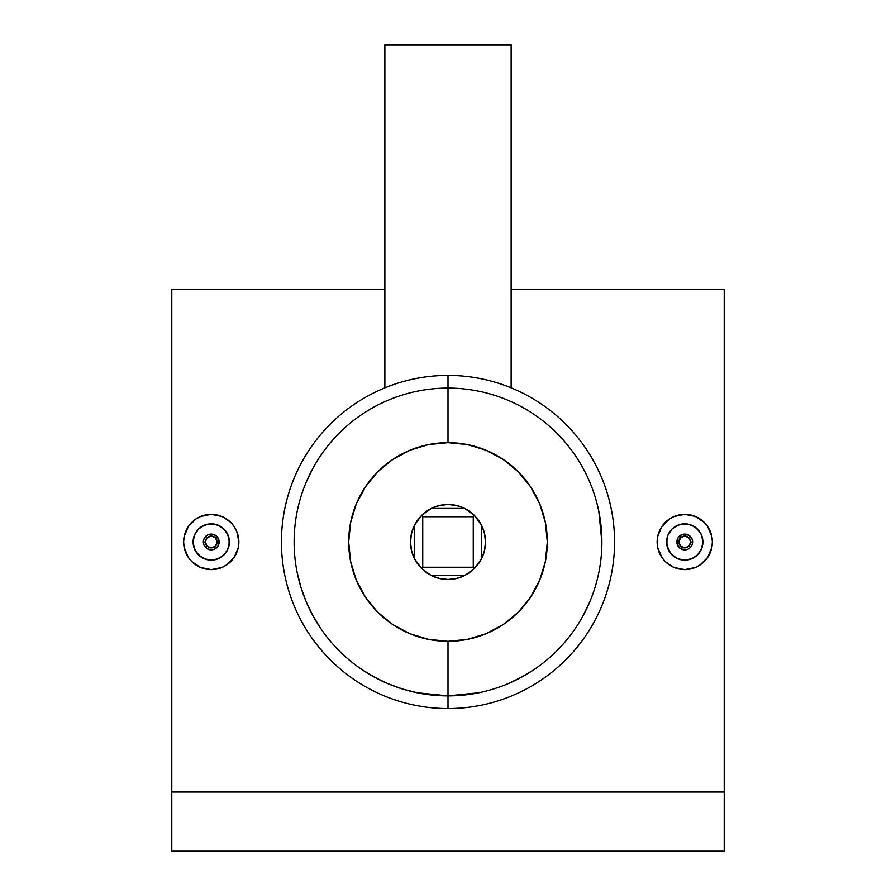 <?xml version="1.0" encoding="UTF-8"?>
<svg xmlns="http://www.w3.org/2000/svg" width="896" height="896" viewBox="0 0 896 896"><rect width="100%" height="100%" fill="white"/><g stroke="black" fill="none" stroke-linecap="round" stroke-linejoin="round"><path stroke-width="1.34" d="M677.466 538.955L676.861 541.979A7.896 7.896 0 0 1 684.757 534.094A7.896 7.896 0 0 1 692.642 541.979L692.048 538.966L692.642 541.979A7.896 7.896 0 0 0 684.757 534.094A7.896 7.896 0 0 0 676.861 541.979L678.832 541.979A5.914 5.914 0 0 1 684.757 536.066A5.914 5.914 0 0 1 690.67 541.979L692.642 541.979L690.67 541.979L688.934 546.168L684.757 547.904L680.568 546.168L678.832 541.979L680.568 537.802L684.757 536.066L688.934 537.802L690.67 541.979A5.914 5.914 0 0 1 684.757 547.904A5.914 5.914 0 0 1 678.832 541.979L676.861 541.979A7.896 7.896 0 0 0 684.757 549.875A7.896 7.896 0 0 0 692.642 541.979A7.896 7.896 0 0 1 684.757 549.875A7.896 7.896 0 0 1 676.861 541.979L677.466 545.003L676.861 541.979L678.194 537.589L681.733 534.688L684.757 534.094L683.256 534.24M678.339 537.387L677.846 538.171M680.96 535.069L680.165 535.562M687.781 534.699L684.757 534.094L689.136 535.427L692.048 538.966M689.349 535.573L688.565 535.069M691.667 538.182L691.174 537.387M669.659 552.07L674.666 557.077L677.813 558.757L684.757 560.134L691.701 558.757L697.592 554.814L699.843 552.07L701.523 548.934L702.901 541.979A18.155 18.155 0 0 1 684.757 560.134A18.155 18.155 0 0 1 666.602 541.979L667.99 548.946L671.933 554.826L677.813 558.757L684.768 560.134L691.712 558.746L697.603 554.814L701.523 548.923L702.901 541.979L701.523 535.035L697.581 529.144L691.69 525.213L684.746 523.835L677.802 525.213L671.922 529.144L667.99 535.035L666.602 541.979A18.155 18.155 0 0 1 684.757 523.835A18.155 18.155 0 0 1 702.901 541.979L701.523 535.035L697.592 529.144L694.837 526.893L688.296 524.182L681.218 524.182L677.813 525.213L671.922 529.144L667.979 535.035L666.949 538.44L666.949 545.53L670.734 553.504M672.84 566.899L665.224 561.523L661.786 557.323L657.664 547.378L657.138 541.979L657.664 536.57L661.786 526.635L669.413 519.019L674.184 516.466L684.757 514.36L695.33 516.466L704.29 522.458L707.717 526.635L711.85 536.592L712.376 541.979A27.619 27.619 0 0 1 684.757 569.61A27.619 27.619 0 0 1 657.138 541.979A27.619 27.619 0 0 1 684.757 514.36A27.619 27.619 0 0 1 712.376 541.979L711.85 547.378L707.717 557.334L700.101 564.95L695.318 567.504M663.958 523.813L665.224 522.458M218.994 543.491L219.139 541.979A7.896 7.896 0 0 1 211.243 549.875A7.896 7.896 0 0 1 203.358 541.979L203.952 545.003L203.358 541.979A7.896 7.896 0 0 0 211.243 549.875A7.896 7.896 0 0 0 219.139 541.979L217.168 541.979A5.914 5.914 0 0 1 211.243 547.904A5.914 5.914 0 0 1 205.33 541.979L203.358 541.979L205.33 541.979L207.066 537.802L211.243 536.066L215.432 537.802L217.168 541.979L215.432 546.168L211.243 547.904L207.066 546.168L205.33 541.979A5.914 5.914 0 0 1 211.243 536.066A5.914 5.914 0 0 1 217.168 541.979L219.139 541.979A7.896 7.896 0 0 0 211.243 534.094A7.896 7.896 0 0 0 203.358 541.979A7.896 7.896 0 0 1 211.243 534.094A7.896 7.896 0 0 1 219.139 541.979L218.534 538.966L219.139 541.979L217.806 546.381L214.267 549.282L211.243 549.875L212.744 549.73M217.661 546.582L218.154 545.787M215.04 548.901L215.835 548.408M208.219 549.27L211.243 549.875L206.864 548.542L203.952 545.003M206.651 548.397L207.435 548.901M204.333 545.787L204.826 546.571M193.099 541.979A18.155 18.155 0 0 1 211.243 523.835A18.155 18.155 0 0 1 229.398 541.979L228.01 535.013L224.067 529.144L218.187 525.213L211.232 523.835L204.288 525.224L198.397 529.155L194.477 535.046L193.099 541.979L194.477 548.934L198.419 554.826L204.31 558.757L211.254 560.134L218.198 558.757L224.078 554.826L228.01 548.934L229.398 541.979A18.155 18.155 0 0 1 211.243 560.134A18.155 18.155 0 0 1 193.099 541.979L194.477 548.934L196.157 552.07L201.163 557.077L207.704 559.787L214.782 559.787L221.334 557.077L226.341 552.07L229.051 545.53L229.051 538.44L226.33 531.877L221.334 526.893L214.782 524.182L207.704 524.182L201.163 526.893L198.408 529.144L194.477 535.035L193.099 541.979L193.446 538.451M223.16 517.07L230.776 522.446L234.214 526.646L236.768 531.418L238.862 541.979L238.336 547.4L234.214 557.334L226.587 564.95L221.816 567.504L211.243 569.61L200.67 567.504L191.71 561.512L188.283 557.334L184.15 547.378L183.624 541.979A27.619 27.619 0 0 1 211.243 514.36A27.619 27.619 0 0 1 238.862 541.979A27.619 27.619 0 0 1 211.243 569.61A27.619 27.619 0 0 1 183.624 541.979L184.15 536.592L188.283 526.635L195.899 519.019L200.682 516.466M384.866 44.8L384.866 387.845L384.866 44.8L511.134 44.8L384.866 44.8M511.134 387.845L511.134 44.8L511.134 387.845M550.222 426.955L547.949 424.962M478.699 692.776L448 695.878A153.888 153.888 0 0 1 294.112 541.979A153.888 153.888 0 0 1 448 388.091L448 442.669A99.31 99.31 0 0 1 547.31 541.979A99.31 99.31 0 0 1 448 641.301L448 695.878A153.888 153.888 0 0 0 601.888 541.979A153.888 153.888 0 0 0 448 388.091A153.888 153.888 0 0 1 601.888 541.979A153.888 153.888 0 0 1 448 695.878L448 708.557A166.566 166.566 0 0 0 614.566 541.979A166.566 166.566 0 0 0 448 375.413L448 388.091L448 375.413A166.566 166.566 0 0 1 614.566 541.979A166.566 166.566 0 0 1 448 708.557A166.566 166.566 0 0 1 281.434 541.979A166.566 166.566 0 0 1 448 375.413A166.566 166.566 0 0 0 281.434 541.979A166.566 166.566 0 0 0 448 708.557L448 695.878L417.2 692.754L402.315 688.934L388.125 683.749L374.752 677.32L362.118 669.682M468.821 573.149L474.51 568.49L464.722 575.534A37.486 37.486 0 0 1 448 579.466L448 579.466A37.486 37.486 0 0 1 431.278 575.534L421.49 568.49L414.456 558.712A37.486 37.486 0 0 1 414.456 525.258L421.49 515.48L431.278 508.435A37.486 37.486 0 0 1 464.722 508.435L474.51 515.48L481.544 525.258A37.486 37.486 0 0 1 481.544 558.712L474.51 568.49L464.722 575.534L431.278 575.534L439.41 578.469L448 579.466L455.314 578.749L462.347 576.621M433.653 576.621L440.686 578.749L448 579.466L456.59 578.469A37.486 37.486 0 0 0 456.602 578.469M456.602 505.501A37.486 37.486 0 0 0 456.59 505.49L448 504.493L440.686 505.221L433.653 507.349M724.214 792.008L724.214 289.442L724.214 851.2L171.786 851.2L171.786 792.008L724.214 792.008L724.214 851.2L171.786 851.2L171.786 792.008L724.214 792.008M171.786 289.442L171.786 792.008L171.786 289.442L384.866 289.442M184.397 548.464L184.15 547.378M186.491 554.243L185.73 552.552M194.79 564.166L191.699 561.501M197.378 565.869L195.888 564.939M203.963 568.624L200.693 567.504M208.634 569.486L205.856 569.072M212.845 569.554L211.221 569.61M220.315 568.075L216.619 569.083M223.474 566.754L221.805 567.504M229.488 562.722L226.565 564.962M232.042 560.157L230.765 561.523M235.547 555.117L234.192 557.357M237.642 550.122L236.757 552.586M236.768 531.418L237.709 534.072M195.899 519.019L200.67 516.466L211.254 514.36L221.827 516.466L226.587 519.019M193.01 521.237L194.522 520.005M190.142 524.16L191.71 522.458M185.606 531.709L188.283 526.624M533.949 669.637L521.214 677.342L507.752 683.805M589.758 601.877L583.139 615.608M598.842 511.493L601.888 542.226M306.342 481.869L312.838 468.395M320.6 628.298L312.738 615.384L306.219 601.81L300.966 587.418L297.17 572.533M711.603 535.506L711.85 536.592M709.509 529.726L710.27 531.418M701.21 519.792L704.301 522.469M698.622 518.09L700.101 519.019M692.037 515.334L695.33 516.466M687.366 514.483L690.155 514.898M683.155 514.405L684.779 514.36M675.752 515.872L679.381 514.886M672.594 517.182L674.195 516.466M666.512 521.237L669.435 518.997M660.453 528.853L661.786 526.635M658.358 533.848L659.243 531.384M659.243 552.563L658.291 549.898M700.101 564.95L695.33 567.504L684.746 569.61L674.173 567.504L669.413 564.95M703.965 561.826L701.478 563.965M705.858 559.81L704.278 561.512M710.416 552.216L707.717 557.334M462.347 507.349L455.314 505.221L448 504.493L439.41 505.49A37.486 37.486 0 0 0 439.398 505.501M448 388.091A153.888 153.888 0 0 0 294.112 541.979A153.888 153.888 0 0 0 448 695.878L448 641.301A99.31 99.31 0 0 1 348.69 541.979A99.31 99.31 0 0 1 448 442.669L448 388.091M448 641.301L428.624 639.386L409.998 633.741L392.829 624.557L377.776 612.214L365.422 597.162L356.25 579.992L350.594 561.355L348.69 541.979L350.594 522.603L356.25 503.978L365.422 486.808L377.776 471.755L392.829 459.402L409.998 450.229L428.624 444.573L448 442.669L467.376 444.573L486.002 450.229L503.171 459.402L518.224 471.755L530.578 486.808L539.75 503.978L545.406 522.603L547.31 541.979L545.406 561.355L539.75 579.992L530.578 597.162L518.224 612.214L503.171 624.557L486.002 633.741L467.376 639.386L448 641.301M433.014 507.629L428.512 509.958M427.179 510.81L421.49 515.48L416.83 521.158M415.979 522.491L413.638 526.994M413.37 527.643L411.23 534.666L410.514 541.979L411.23 549.293L413.37 556.326M413.638 556.965L415.979 561.478M416.83 562.811L421.49 568.49L427.179 573.149M428.512 574L433.014 576.341M462.986 576.341L467.488 574M482.63 556.326L484.77 549.293L485.486 541.979L484.49 533.389L481.544 525.258L481.544 558.712L474.51 568.49L479.17 562.811M480.021 561.478L482.362 556.965M479.17 521.158L474.51 515.48L481.544 525.258L481.544 558.712L484.49 550.57L485.486 541.979L484.77 534.666L482.63 527.643M482.362 526.994L480.021 522.491M456.59 578.469L464.722 575.534L431.278 575.534L421.49 568.49L422.744 567.235L473.256 567.235L474.51 568.49L473.256 567.235L473.256 516.734L474.51 515.48L468.821 510.81M467.488 509.958L462.986 507.629M345.8 657.037L348.074 659.008M439.41 505.49L431.278 508.435L464.722 508.435L456.59 505.49M414.456 525.258L411.51 533.389L410.514 541.979L411.51 550.57L414.456 558.712L414.456 525.258L421.49 515.48L422.744 516.734L422.744 567.235L421.49 568.49L414.456 558.712L414.456 525.258M431.278 508.435L464.722 508.435L474.51 515.48L473.256 516.734L422.744 516.734L421.49 515.48L431.278 508.435M473.256 567.235L422.744 567.235L422.744 516.734L473.256 516.734L473.256 567.235M230.776 522.458L234.226 526.658M205.856 514.898L211.243 514.36M216.63 514.898L221.816 516.466M238.862 541.979L238.336 547.378M203.952 538.966L203.358 541.979L203.952 538.966L205.666 536.402L208.23 534.688L211.254 534.094L209.742 534.24M204.826 537.387L204.333 538.182M207.446 535.069L206.651 535.562M214.267 534.688L211.254 534.094L215.634 535.427L218.534 538.966M215.835 535.562L215.051 535.069M218.165 538.182L217.661 537.387M194.477 535.046L193.861 536.76M198.408 529.155L195.205 533.49M204.299 525.213L202.742 525.941M214.782 524.182L206.046 524.597M218.187 525.213L217.314 524.877M221.312 526.882L219.442 525.784M226.33 531.888L223.339 528.45M228.01 535.024L227.214 533.355M229.051 538.429L228.592 536.637M229.051 545.518L229.398 541.979M226.341 552.07L228.01 548.934M221.334 557.077L224.078 554.814M218.198 558.757L218.848 558.466M211.243 560.134L214.782 559.787M204.31 558.757L207.704 559.787M198.419 554.826L199.506 555.822M196.157 552.07L197.266 553.56M193.446 545.53L194.477 548.934M665.224 561.512L661.774 557.312M657.138 541.979L657.664 536.592M690.144 569.072L684.757 569.61M679.37 569.072L674.184 567.504M692.496 543.48L692.642 541.979L692.048 545.003L690.334 547.568L687.77 549.27L684.746 549.875L686.258 549.73M691.174 546.582L691.667 545.787M688.554 548.901L689.349 548.397M681.733 549.27L684.746 549.875L680.366 548.542L677.466 545.003M680.165 548.397L680.949 548.901M677.835 545.787L678.339 546.582M702.554 545.518L702.901 541.979M701.523 548.923L702.139 547.21M697.603 554.814L700.784 550.491M691.712 558.746L694.848 557.077M688.307 559.787L689.954 559.373M684.768 560.134L686.616 560.045M681.229 559.787L682.987 560.045M677.813 558.757L678.686 559.093M674.699 557.099L676.581 558.186M671.922 554.826L672.661 555.52M667.99 548.946L668.786 550.614M666.949 545.53L667.408 547.333M666.949 538.44L666.602 541.979M669.659 531.899L667.99 535.035M674.666 526.893L671.922 529.144M684.757 523.835L681.218 524.182M691.701 525.213L688.296 524.182M699.843 531.899L694.837 526.893M702.554 538.429L701.523 535.035M724.214 289.442L511.134 289.442"/></g></svg>
